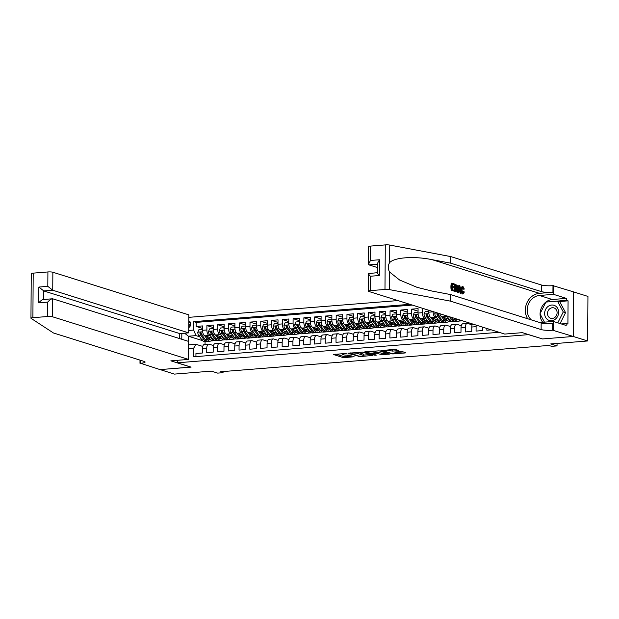 <?xml version="1.0" encoding="UTF-8"?>
<svg xmlns="http://www.w3.org/2000/svg" width="619" height="619" viewBox="0 0 619 619"><rect width="100%" height="100%" fill="white"/><g stroke="black" fill="none" stroke-linecap="round" stroke-linejoin="round"><path stroke-width="0.93" d="M346.23 353.41L333.37 354.501L343.506 357.681L354.114 356.745A3.838 0.627 -179.6 0 1 348.93 356.451L348.087 356.188A3.838 0.627 -179.6 0 1 347.638 355.886A3.838 0.627 -179.6 0 1 349.665 355.345L351.468 355.051L348.884 355.105A3.838 0.627 -179.6 0 1 343.692 354.811L342.849 354.54A3.838 0.627 -179.6 0 1 342.4 354.246A3.838 0.627 -179.6 0 1 344.435 353.704L346.23 353.41M397.955 350.671L398.443 350.408L395.603 349.518L393.978 349.426L380.871 350.594L392.763 353.952L405.244 352.954L405.739 352.691L402.304 351.615L395.34 351.956L394.845 352.211L396.555 352.745A3.203 0.526 -179.6 0 1 396.926 353A3.203 0.526 -179.6 0 1 394.496 353.488A3.203 0.526 -179.6 0 1 390.891 353.201L384.221 351.112A3.203 0.526 -179.6 0 1 383.842 350.857A3.203 0.526 -179.6 0 1 386.271 350.369A3.203 0.526 -179.6 0 1 389.877 350.656L392.608 351.097L397.955 350.671L397.955 350.253M542.314 338.895L528.541 334.639L177.32 362.804L191.085 367.121L160.112 369.597L174.457 374.1L211.358 371.137L217.664 373.118L223.049 372.684L220.186 371.787L548.782 345.441L551.653 346.338L557.038 345.905L557.054 343.421M542.314 338.957L573.287 336.473L587.624 340.968L550.724 343.932L557.038 345.905M362.711 352.149L347.979 353.232L359.879 356.59L372.986 355.422L362.711 352.149M365.055 351.739L379.161 350.834L389.436 354.107L381.838 354.61L376.104 353.232L371.926 353.681L376.352 355.113L374.866 355.236L364.568 352.002L365.055 351.739M573.651 291.936L587.942 296.416L587.624 340.968M422.498 308.285L428.835 310.312M425.942 318.638L424.619 318.228A4.882 2.267 -94.6 0 1 422.359 312.688L418.049 313.036L418.08 308.641L411.612 309.16L418.057 311.179M415.163 319.505L413.84 319.087A4.882 2.267 -94.6 0 1 411.581 313.554L407.271 313.903L407.302 309.508L400.841 310.026L407.287 312.046M404.393 320.371L403.07 319.953A4.882 2.267 -94.6 0 1 400.81 314.421L396.5 314.762L396.531 310.367L390.063 310.885L396.516 312.904M393.614 321.23L392.299 320.82A4.882 2.267 -94.6 0 1 390.032 315.28L385.722 315.628L385.753 311.233L379.292 311.752L385.738 313.771M382.844 322.097L381.521 321.679A4.882 2.267 -94.6 0 1 379.261 316.147L374.952 316.495L374.982 312.092L368.522 312.61L374.967 314.638M372.073 322.963L370.75 322.545A4.882 2.267 -94.6 0 1 368.491 317.013L364.181 317.354L364.212 312.959L357.743 313.477L364.189 315.497M361.295 323.822L359.972 323.412A4.882 2.267 -94.6 0 1 357.712 317.872L353.403 318.22L353.434 313.825L346.973 314.344L353.418 316.363M350.524 324.689L349.201 324.271A4.882 2.267 -94.6 0 1 346.942 318.739L342.632 319.079L342.663 314.684L336.194 315.203L342.64 317.23M339.746 325.548L338.431 325.137A4.882 2.267 -94.6 0 1 336.163 319.597L331.854 319.946L331.885 315.551L325.424 316.069L331.869 318.089M328.975 326.414L327.652 326.004A4.882 2.267 -94.6 0 1 325.393 320.464L321.083 320.812L321.114 316.417L314.653 316.936L321.099 318.955M318.197 327.281L316.882 326.863A4.882 2.267 -94.6 0 1 314.622 321.331L310.312 321.671L310.343 317.276L303.875 317.795L310.32 319.822M307.426 328.14L306.103 327.73A4.882 2.267 -94.6 0 1 303.844 322.19L299.534 322.538L299.565 318.143L293.104 318.661L299.55 320.681M296.656 329.006L295.333 328.596A4.882 2.267 -94.6 0 1 293.073 323.056L288.764 323.404L288.794 319.009L282.326 319.528L288.771 321.547M285.877 329.873L284.562 329.455A4.882 2.267 -94.6 0 1 282.295 323.923L277.985 324.263L278.016 319.868L271.555 320.387L278.001 322.406M275.107 330.732L273.784 330.322A4.882 2.267 -94.6 0 1 271.524 324.782L267.215 325.13L267.246 320.735L260.777 321.253L267.23 323.273M264.328 331.598L263.013 331.18A4.882 2.267 -94.6 0 1 260.754 325.648L256.444 325.996L256.475 321.601L250.006 322.112L256.452 324.139M253.558 332.465L252.235 332.047A4.882 2.267 -94.6 0 1 249.975 326.515L245.666 326.855L245.697 322.46L239.236 322.979L245.681 324.998M242.787 333.324L241.464 332.914A4.882 2.267 -94.6 0 1 239.205 327.374L234.895 327.722L234.926 323.327L228.457 323.845L234.903 325.865M232.009 334.19L230.686 333.773A4.882 2.267 -94.6 0 1 228.426 328.24L224.117 328.581L224.148 324.186L217.687 324.704L224.132 326.731M221.238 335.057L219.915 334.639A4.882 2.267 -94.6 0 1 217.656 329.099L213.346 329.447L213.377 325.052L206.908 325.571L206.878 329.966A4.882 2.267 85.4 0 0 209.145 335.506L210.46 335.916M213.362 327.59L206.908 325.571M195.929 356.614L195.952 353.526L202.413 353.008L202.444 348.613A4.882 2.267 85.4 0 1 204.347 344.466L208.657 344.125A4.882 2.267 85.4 0 0 206.754 348.273L206.723 352.668L213.184 352.149L213.215 347.754A4.882 2.267 85.4 0 1 215.126 343.607L219.428 343.259A4.882 2.267 -94.6 0 1 219.853 343.313L224.279 344.698M219.428 343.259A4.882 2.267 -94.6 0 0 217.524 347.406L217.493 351.801L223.962 351.283L223.993 346.888A4.882 2.267 85.4 0 1 225.896 342.74L230.206 342.392A4.882 2.267 -94.6 0 1 230.632 342.446L235.05 343.831M230.206 342.392A4.882 2.267 -94.6 0 0 228.303 346.539L228.272 350.942L234.733 350.424L234.763 346.021A4.882 2.267 85.4 0 1 236.667 341.874L240.977 341.533A4.882 2.267 -94.6 0 1 241.402 341.58L245.828 342.972M240.977 341.533A4.882 2.267 -94.6 0 0 239.073 345.681L239.042 350.075L245.511 349.557L245.542 345.162A4.882 2.267 85.4 0 1 247.445 341.015L251.755 340.667A4.882 2.267 -94.6 0 1 252.173 340.721L256.599 342.106M251.755 340.667A4.882 2.267 -94.6 0 0 249.852 344.814L249.821 349.209L256.281 348.69L256.312 344.296A4.882 2.267 85.4 0 1 258.216 340.148L262.526 339.808A4.882 2.267 -94.6 0 1 262.951 339.854L267.377 341.239M262.526 339.808A4.882 2.267 -94.6 0 0 260.622 343.955L260.591 348.35L267.052 347.832L267.083 343.437A4.882 2.267 85.4 0 1 268.994 339.289L273.304 338.941A4.882 2.267 -94.6 0 1 273.722 338.988L278.148 340.38M273.304 338.941A4.882 2.267 -94.6 0 0 271.393 343.088L271.362 347.483L277.83 346.965L277.861 342.57A4.882 2.267 85.4 0 1 279.765 338.423L284.075 338.075A4.882 2.267 -94.6 0 1 284.5 338.129L288.926 339.514M284.075 338.075A4.882 2.267 -94.6 0 0 282.171 342.222L282.14 346.617L288.601 346.098L288.632 341.703A4.882 2.267 85.4 0 1 290.535 337.556L294.845 337.216A4.882 2.267 -94.6 0 1 295.271 337.262L299.697 338.647M294.845 337.216A4.882 2.267 -94.6 0 0 292.942 341.363L292.911 345.758L299.379 345.24L299.41 340.845A4.882 2.267 85.4 0 1 301.314 336.697L305.624 336.349A4.882 2.267 -94.6 0 1 306.049 336.396L310.467 337.788M305.624 336.349A4.882 2.267 -94.6 0 0 303.72 340.496L303.689 344.891L310.15 344.373L310.181 339.978A4.882 2.267 85.4 0 1 312.084 335.831L316.394 335.483A4.882 2.267 -94.6 0 1 316.82 335.537L321.246 336.922M316.394 335.483A4.882 2.267 -94.6 0 0 314.491 339.63L314.46 344.025L320.928 343.506L320.952 339.111A4.882 2.267 85.4 0 1 322.863 334.964L327.172 334.624A4.882 2.267 -94.6 0 1 327.59 334.67L332.016 336.055M327.172 334.624A4.882 2.267 -94.6 0 0 325.261 338.771L325.23 343.166L331.699 342.647L331.73 338.253A4.882 2.267 85.4 0 1 333.633 334.105L337.943 333.757A4.882 2.267 -94.6 0 1 338.369 333.811L342.794 335.196M337.943 333.757A4.882 2.267 -94.6 0 0 336.04 337.904L336.009 342.299L342.469 341.781L342.5 337.386A4.882 2.267 85.4 0 1 344.404 333.239L348.714 332.89A4.882 2.267 -94.6 0 1 349.139 332.945L353.565 334.33M348.714 332.89A4.882 2.267 -94.6 0 0 346.81 337.038L346.779 341.433L353.248 340.914L353.279 336.519A4.882 2.267 85.4 0 1 355.182 332.372L359.492 332.032A4.882 2.267 -94.6 0 1 359.918 332.078L364.336 333.471M359.492 332.032A4.882 2.267 -94.6 0 0 357.589 336.179L357.558 340.574L364.018 340.055L364.049 335.66A4.882 2.267 85.4 0 1 365.953 331.513L370.263 331.165A4.882 2.267 -94.6 0 1 370.688 331.219L375.114 332.604M370.263 331.165A4.882 2.267 -94.6 0 0 368.359 335.312L368.328 339.707L374.797 339.189L374.828 334.794A4.882 2.267 85.4 0 1 376.731 330.647L381.041 330.298A4.882 2.267 -94.6 0 1 381.459 330.353L385.885 331.738M381.041 330.298A4.882 2.267 -94.6 0 0 379.138 334.446L379.107 338.848L385.567 338.33L385.598 333.935A4.882 2.267 85.4 0 1 387.502 329.78L391.812 329.44A4.882 2.267 -94.6 0 1 392.237 329.486L396.663 330.879M391.812 329.44A4.882 2.267 -94.6 0 0 389.908 333.587L389.877 337.982L396.338 337.463L396.369 333.068A4.882 2.267 85.4 0 1 398.28 328.921L402.582 328.573A4.882 2.267 -94.6 0 1 403.008 328.627L407.434 330.012M402.582 328.573A4.882 2.267 -94.6 0 0 400.679 332.72L400.648 337.115L407.116 336.597L407.147 332.202A4.882 2.267 85.4 0 1 409.051 328.055L413.36 327.714A4.882 2.267 -94.6 0 1 413.786 327.761L418.204 329.146M413.36 327.714A4.882 2.267 -94.6 0 0 411.457 331.861L411.426 336.256L417.887 335.738L417.918 331.343A4.882 2.267 85.4 0 1 419.821 327.196L424.131 326.847A4.882 2.267 -94.6 0 1 424.557 326.894L428.982 328.287M424.131 326.847A4.882 2.267 -94.6 0 0 422.228 330.995L422.197 335.39L428.665 334.871L428.696 330.476A4.882 2.267 85.4 0 1 430.6 326.329L434.909 325.981A4.882 2.267 -94.6 0 1 435.327 326.035L439.753 327.42M434.909 325.981A4.882 2.267 -94.6 0 0 433.006 330.128L432.975 334.523L439.436 334.005L439.467 329.61A4.882 2.267 85.4 0 1 441.37 325.462L445.68 325.122A4.882 2.267 -94.6 0 1 446.106 325.168L450.531 326.553M445.68 325.122A4.882 2.267 -94.6 0 0 443.777 329.269L443.746 333.664L450.206 333.146L450.237 328.751A4.882 2.267 85.4 0 1 452.149 324.604L456.458 324.255A4.882 2.267 -94.6 0 1 456.876 324.302L461.302 325.695M456.458 324.255A4.882 2.267 -94.6 0 0 454.547 328.403L454.516 332.798L460.985 332.279L461.016 327.884A4.882 2.267 85.4 0 1 462.919 323.737L467.229 323.389A4.882 2.267 -94.6 0 1 467.654 323.443L472.08 324.828M467.229 323.389A4.882 2.267 -94.6 0 0 465.326 327.536L465.295 331.931L471.755 331.413L471.786 327.018A4.882 2.267 85.4 0 1 472.421 323.938M476.235 325.13A4.882 2.267 -94.6 0 0 476.096 326.677L476.065 331.072L482.534 330.554L482.557 327.111M486.851 328.465L486.844 330.206L491.285 329.85M439.861 313.732A4.882 2.267 85.4 0 0 441.858 316.843L449.077 319.11M459.36 320.634L460.389 320.959L458.702 321.099M444.906 315.311A4.882 2.267 -94.6 0 0 446.167 316.502L447.483 316.913M428.835 310.274L428.82 312.169A4.882 2.267 85.4 0 0 431.079 317.709L438.306 319.977M448.582 321.501L449.618 321.826L447.924 321.957M433.13 311.62L433.13 311.829A4.882 2.267 -94.6 0 0 435.389 317.361L436.712 317.779M418.049 313.036A4.882 2.267 85.4 0 0 420.309 318.568L427.528 320.835M437.811 322.36L438.848 322.685L437.153 322.824M407.271 313.903A4.882 2.267 85.4 0 0 409.538 319.435L416.757 321.702M427.04 323.226L428.069 323.551L426.383 323.691M396.5 314.762A4.882 2.267 85.4 0 0 398.76 320.302L405.987 322.561M416.262 324.093L417.299 324.418L415.604 324.549M385.722 315.628A4.882 2.267 85.4 0 0 387.989 321.16L395.208 323.428M405.491 324.952L406.521 325.277L404.834 325.416M374.952 316.495A4.882 2.267 85.4 0 0 377.211 322.027L384.438 324.294M394.713 325.818L395.75 326.143L394.055 326.275M364.181 317.354A4.882 2.267 85.4 0 0 366.44 322.894L373.659 325.153M383.942 326.685L384.979 327.01L383.285 327.142M353.403 318.22A4.882 2.267 85.4 0 0 355.662 323.752L362.889 326.02M373.164 327.544L374.201 327.869L372.506 328.008M342.632 319.079A4.882 2.267 85.4 0 0 344.891 324.619L352.118 326.886M362.394 328.41L363.43 328.735L361.736 328.867M331.854 319.946A4.882 2.267 85.4 0 0 334.121 325.486L341.34 327.745M351.623 329.277L352.652 329.594L350.965 329.734M321.083 320.812A4.882 2.267 85.4 0 0 323.342 326.345L330.569 328.612M340.845 330.136L341.881 330.461L340.187 330.6M310.312 321.671A4.882 2.267 85.4 0 0 312.572 327.211L319.791 329.478M330.074 331.003L331.111 331.327L329.416 331.459M299.534 322.538A4.882 2.267 85.4 0 0 301.793 328.078L309.02 330.337M319.296 331.861L320.333 332.186L318.638 332.326M288.764 323.404A4.882 2.267 85.4 0 0 291.023 328.937L298.242 331.204M308.525 332.728L309.562 333.053L307.867 333.192M277.985 324.263A4.882 2.267 85.4 0 0 280.252 329.803L287.471 332.063M297.754 333.595L298.784 333.92L297.097 334.051M267.215 325.13A4.882 2.267 85.4 0 0 269.474 330.662L276.701 332.929M286.976 334.453L288.013 334.778L286.318 334.918M256.444 325.996A4.882 2.267 85.4 0 0 258.703 331.529L265.922 333.796M276.206 335.32L277.235 335.645L275.548 335.777M245.666 326.855A4.882 2.267 85.4 0 0 247.925 332.395L255.152 334.655M265.427 336.187L266.464 336.512L264.77 336.643M234.895 327.722A4.882 2.267 85.4 0 0 237.154 333.254L244.373 335.521M254.657 337.046L255.693 337.37L253.999 337.51M224.117 328.581A4.882 2.267 85.4 0 0 226.384 334.121L233.603 336.388M243.886 337.912L244.915 338.237L243.228 338.369M213.346 329.447A4.882 2.267 85.4 0 0 215.605 334.987L222.832 337.247M233.108 338.779L234.144 339.104L232.45 339.235M188.733 327.613A3.784 3.296 -72.6 0 0 190.722 324.054A3.784 3.296 -72.6 0 0 188.787 320.812M397.932 300.579L188.81 317.346M177.32 362.804L177.336 360.312M409.855 304.316L193.755 321.648L193.701 330.074L195.96 335.614L199.689 336.782M188.617 344.868L195.898 344.28L193.569 348.381L193.515 356.807L499.115 332.302M193.569 348.381L188.586 348.776M181.793 339.266L181.831 333.417M188.718 330.476L193.701 330.074M222.337 339.638L223.366 339.963L221.679 340.102M412.262 305.074L196.169 322.398L196.138 326.437L202.599 325.919L202.568 330.314A4.882 2.267 85.4 0 0 204.835 335.846L212.054 338.113M213.509 345.557L209.083 344.172A4.882 2.267 85.4 0 0 208.657 344.125M217.656 329.099L217.687 324.704M228.426 328.24L228.457 323.845M239.205 327.374L239.236 322.979M249.975 326.515L250.006 322.112M260.754 325.648L260.777 321.253M271.524 324.782L271.555 320.387M282.295 323.923L282.326 319.528M293.073 323.056L293.104 318.661M303.844 322.19L303.875 317.795M314.622 321.331L314.653 316.936M325.393 320.464L325.424 316.069M336.163 319.597L336.194 315.203M346.942 318.739L346.973 314.344M357.712 317.872L357.743 313.477M368.491 317.013L368.522 312.61M379.261 316.147L379.292 311.752M390.032 315.28L390.063 310.885M400.81 314.421L400.841 310.026M411.581 313.554L411.612 309.16M422.359 312.688L422.39 308.293M211.559 340.504L212.596 340.829L210.901 340.961M195.96 335.614L188.416 336.218L188.385 341.332M202.599 340.659L188.416 336.218L184.594 333.192M202.73 346.423L195.898 344.28M223.049 372.684L223.057 371.555M205.051 341.587L205.036 344.412M460.389 320.959L462.107 320.704M449.618 321.826L451.468 321.555M438.848 322.685L440.697 322.422M428.069 323.551L429.919 323.28M417.299 324.418L419.148 324.147M406.521 325.277L408.378 325.014M395.75 326.143L397.599 325.873M384.979 327.01L386.829 326.739M374.201 327.869L376.05 327.598M363.43 328.735L365.28 328.465M352.652 329.594L354.509 329.331M341.881 330.461L343.731 330.19M331.111 331.327L332.96 331.057M320.333 332.186L322.182 331.923M309.562 333.053L311.411 332.782M298.784 333.92L300.641 333.649M288.013 334.778L289.862 334.515M277.235 335.645L279.092 335.374M266.464 336.512L268.313 336.241M255.693 337.37L257.543 337.1M244.915 338.237L246.764 337.966M234.144 339.104L235.994 338.833M223.366 339.963L225.223 339.692M212.596 340.829L214.445 340.558M212.596 340.705L211.659 340.411M202.583 328.457L196.138 326.437M196.169 322.398L193.755 321.648M223.374 339.846L222.43 339.545M234.144 338.98L233.201 338.686M244.915 338.113L243.979 337.819M255.693 337.254L254.749 336.96M266.464 336.388L265.528 336.094M277.242 335.521L276.298 335.227M288.013 334.662L287.069 334.368M298.784 333.796L297.847 333.502M309.562 332.929L308.618 332.635M320.333 332.07L319.396 331.776M331.111 331.204L330.167 330.91M341.881 330.345L340.937 330.043M352.652 329.478L351.716 329.184M363.43 328.612L362.486 328.318M374.201 327.753L373.265 327.459M384.979 326.886L384.035 326.592M395.75 326.02L394.814 325.726M406.528 325.161L405.584 324.867M417.299 324.294L416.355 324M428.069 323.428L427.133 323.133M438.848 322.569L437.904 322.275M449.618 321.702L448.682 321.408M460.397 320.843L459.453 320.541M190.698 323.551A3.784 3.296 -72.6 0 0 188.872 327.528M335.869 354.083L343.514 356.482L348.466 356.304M363.817 355.074L370.355 354.548M350.563 353.217L359.113 356.188L361.782 356.126A3.838 0.627 -179.6 0 0 363.817 355.592A3.838 0.627 -179.6 0 0 363.368 355.291L357.287 353.387A3.838 0.627 -179.6 0 0 352.103 353.093L350.571 352.907M363.817 355.592L363.825 354.385A3.838 0.627 -179.6 0 0 363.376 354.091L363.368 355.291M357.759 352.327L363.376 354.091M386.798 353.232L383.471 353.495L383.463 354.702M375.957 352.041L383.471 353.495M373.458 351.987A3.203 0.526 -179.6 0 0 369.86 351.7A3.203 0.526 -179.6 0 0 367.431 352.188A3.203 0.526 -179.6 0 0 367.802 352.435L370.154 353.17L375.315 352.985L375.81 352.722L373.458 351.987L373.466 351.066M375.818 351.7L375.81 352.722M374.201 351.012L375.818 351.515M390.651 349.689L395.951 349.627M396.934 352.42L403.248 351.909M202.575 330.484L202.111 329.478L198.877 329.734L197.786 332.233A3.234 1.501 85.4 0 0 198.606 335.281L201.964 339.916A9.339 4.341 85.4 0 0 204.742 341.618L206.785 341.448A9.339 4.341 85.4 0 0 207.427 341.293M207.056 337.316A7.753 3.598 85.4 0 0 207.264 336.612M204.665 335.784L207.35 339.491A9.339 4.341 85.4 0 0 210.127 341.185A9.339 4.341 85.4 0 0 212.657 338.941M206.336 336.318L207.698 338.191A7.753 3.598 85.4 0 0 210.003 339.599A7.753 3.598 85.4 0 0 211.93 338.075M210.127 341.185L208.077 341.348A9.339 4.341 -94.6 0 1 205.307 339.653L201.941 335.018A3.234 1.501 -94.6 0 1 201.19 332.89L200.417 332.21L199.898 332.991A3.234 1.501 85.4 0 0 200.649 335.119L204.015 339.754A9.339 4.341 85.4 0 0 206.785 341.448M209.493 338.825A9.339 4.341 85.4 0 0 209.949 337.456M209.098 337.185A7.753 3.598 -94.6 0 1 208.263 338.848M204.912 339.104A7.753 3.598 -94.6 0 1 204.355 338.461L200.997 333.827A1.648 0.766 -94.6 0 1 200.726 333.254L199.898 332.991M208.951 339.359A7.753 3.598 85.4 0 0 210.22 337.533M202.111 329.478L202.575 329.625M555.181 305.809A7.931 6.902 -72.6 0 0 545.594 309.446A7.931 6.902 -72.6 0 0 548.086 319.93A7.931 6.902 -72.6 0 0 557.673 316.301A7.931 6.902 -72.6 0 0 555.181 305.809M554.74 308.254A5.432 4.728 -72.6 0 0 553.935 307.906A5.432 4.728 -72.6 0 0 547.97 311.195A5.432 4.728 -72.6 0 0 549.881 317.918A5.432 4.728 -72.6 0 0 550.686 318.267A5.432 4.728 -72.6 0 0 556.651 314.97A5.432 4.728 -72.6 0 0 554.74 308.254M544.441 322.159L540 313.802L545.896 302.08L557.526 301.144L559.824 301.863L565.557 312.657L560.079 323.559M557.526 301.144L563.267 311.937L557.781 322.839M565.557 312.657L563.267 311.937M30.95 318.205L31.259 273.644A3.66 0.596 0.4 0 1 33.202 273.134L32.892 317.686A3.66 0.596 -179.6 0 0 30.95 318.205A3.66 0.596 -179.6 0 0 31.058 318.352L53.451 332.976L144.095 361.395A8.542 1.393 0.4 0 1 145.101 362.061A8.542 1.393 0.4 0 1 140.575 363.26L160.058 369.605L190.923 367.067M179.719 338.616L179.758 333.579L188.702 332.867L188.826 314.862L52.863 272.236L52.739 290.234L43.794 290.953L43.732 299.441M188.702 332.867L52.739 290.234L47.81 286.342L47.911 271.95L33.202 273.134M190.923 367.129L170.844 360.838L188.516 359.415L52.553 316.789A3.66 0.596 -179.6 0 0 47.593 316.51L32.892 317.686M139.979 363.307L140.002 360.111M188.516 359.415L188.64 341.417L52.677 298.784L52.553 316.789M47.911 271.95A3.66 0.596 0.4 0 1 52.863 272.236M179.758 333.579L43.794 290.953L38.865 287.061L47.81 286.342M47.593 316.51L47.694 302.118C49.768 299.82 51.431 298.706 52.677 298.784L43.361 299.472M47.694 302.118L38.757 302.838C40.831 300.532 42.487 299.426 43.732 299.503M451.266 290.396L454.269 291.147L451.266 290.396A15.901 13.835 -72.6 0 1 451.313 283.169L454.23 283.897L454.222 284.725L452.28 284.369M452.257 287.51L454.067 287.742L452.257 287.177L452.241 289.677L454.269 290.311L454.269 291.147M454.98 284.129L457.263 285.467L457.774 288.586C457.766 290.899 457.224 291.951 456.157 291.742L454.926 291.356L454.98 284.129L454.493 284.167A15.901 13.835 -72.6 0 0 454.253 290.311M454.269 290.419A15.901 13.835 -72.6 0 0 454.439 291.394L455.677 291.781M462.795 294.048L462.966 293.971C461.906 293.445 461.387 292.021 461.395 289.707C461.434 287.495 461.975 286.442 463.004 286.551L464.32 289.073L463.832 289.135L462.981 287.378L461.882 289.854L462.927 293.12L463.902 291.611L464.389 292.006L462.795 294.04M462.354 287.433L463.027 289.205L463.832 289.135M463.004 286.551L462.2 286.551L460.923 287.727M370.58 246.083L370.479 260.475L368.522 264.174L368.645 246.594A3.66 0.596 0.4 0 1 370.58 246.083L385.289 244.9A3.66 0.596 0.4 0 1 389.738 245.062L450.779 256.591L450.733 263.183L541.377 291.603A8.542 1.393 -179.6 0 0 552.929 292.261L539.466 293.336A15.901 13.835 -72.6 0 0 527.009 302.668A15.901 13.835 -72.6 0 0 527.674 318.746M450.733 263.183L432.016 259.647C414.126 255.949 394.102 257.38 389.614 262.68C387.827 265.551 387.804 268.661 389.544 271.996L399.634 280.028L417.105 287.355L431.799 291.015L450.516 294.551L541.153 322.971A8.542 1.393 -179.6 0 0 552.713 323.629L552.666 330.221L573.341 336.473L542.476 338.941L522.397 332.651L504.725 334.067L368.762 291.433A3.66 0.596 -179.6 0 1 368.328 291.154A3.66 0.596 -179.6 0 1 370.27 290.636L384.979 289.46L385.289 244.9M459.313 285.491L459.863 285.661L461.178 293.313L460.668 293.151L460.288 290.806L458.818 290.35L458.416 292.447L457.898 292.284L459.313 285.491L458.834 285.529L457.774 288.825M457.456 290.938L457.41 292.323L458.416 292.447M458.764 290.644L459.484 290.876L460.18 293.189L461.178 293.313M450.779 256.591L541.424 285.011A8.542 1.393 -179.6 0 0 552.976 285.668L573.651 291.913L573.341 336.473M450.516 294.551L450.47 301.144L541.114 329.563A8.542 1.393 -179.6 0 0 552.666 330.221M389.544 271.996L389.428 289.615L450.47 301.144M540.093 313.616A13.734 11.954 107.4 0 1 552.303 299.503L566.362 298.381L566.346 300.308L546.213 302.057M561.278 323.938L566.184 323.544L567.909 324.085L568.072 300.842L566.346 300.308M566.184 323.544L566.176 325.47L553.324 321.447L553.262 330.175M553.572 285.614L553.51 294.35L539.451 295.48A13.734 11.954 -72.6 0 0 528.03 305.198A13.734 11.954 -72.6 0 0 531.35 319.899M566.362 298.381L553.51 294.35M377.435 267.547L368.947 264.886L368.522 264.174M539.745 322.53L553.324 321.447M389.428 289.615A3.66 0.596 -179.6 0 0 384.979 289.46M542.701 322.298A13.734 11.954 107.4 0 1 540.085 313.965M568.072 300.842L558.903 301.577M370.479 260.475L379.424 259.756L377.458 263.454L377.397 272.855M379.424 259.756L379.315 275.532C377.489 273.544 376.994 272.608 377.83 272.716M379.315 275.532L370.371 276.244C368.545 274.256 368.05 273.319 368.885 273.436M368.328 291.154L368.452 273.575L377.397 272.685M463.902 291.611L463.074 291.681M461.395 289.707L460.567 289.777M459.337 287.673L458.973 289.56L460.149 289.924L459.584 286.411L459.337 287.673M457.898 292.284L457.41 292.323M460.288 290.806L459.484 290.876M460.668 293.151L460.18 293.189M459.112 288.849L459.228 289.638M455.422 290.675L456.946 290.636L457.294 288.423L456.721 285.661L455.46 285.119L455.422 290.675M456.126 290.899L456.946 290.636L456.226 290.698L456.427 288.493L457.294 288.423M454.926 291.356L454.439 291.394M456.721 285.661L456.064 285.715L456.427 288.493M456.157 285.336L455.514 285.382L456.064 285.715M454.222 284.725L452.28 284.121L452.265 286.342L454.075 286.907L454.067 287.742M451.746 290.357L451.8 283.131M213.346 329.618L212.89 328.612L209.655 328.875L208.557 331.366A3.234 1.501 85.4 0 0 209.377 334.422L212.743 339.057A9.339 4.341 85.4 0 0 215.513 340.752L217.563 340.589A9.339 4.341 85.4 0 0 218.198 340.427M217.834 336.45A7.753 3.598 85.4 0 0 218.035 335.746M215.443 334.918L218.128 338.624A9.339 4.341 85.4 0 0 220.898 340.318A9.339 4.341 85.4 0 0 223.428 338.082M217.114 335.459L218.468 337.332A7.753 3.598 85.4 0 0 220.774 338.74A7.753 3.598 85.4 0 0 222.701 337.208M220.898 340.318L218.855 340.481A9.339 4.341 -94.6 0 1 216.077 338.786L212.719 334.152A3.234 1.501 -94.6 0 1 211.961 332.024L211.187 331.343L210.669 332.124A3.234 1.501 85.4 0 0 211.427 334.26L214.785 338.895A9.339 4.341 85.4 0 0 217.563 340.589M220.263 337.959A9.339 4.341 85.4 0 0 220.72 336.589M219.869 336.318A7.753 3.598 -94.6 0 1 219.033 337.982M215.683 338.245A7.753 3.598 -94.6 0 1 215.133 337.595L211.768 332.96A1.648 0.766 -94.6 0 1 211.497 332.388L210.669 332.124M219.722 338.5A7.753 3.598 85.4 0 0 220.991 336.674M212.89 328.612L213.354 328.759M224.117 328.759L223.66 327.753L220.426 328.008L219.335 330.5A3.234 1.501 85.4 0 0 220.155 333.556L223.513 338.191A9.339 4.341 85.4 0 0 226.291 339.885L228.334 339.723A9.339 4.341 85.4 0 0 228.976 339.568M228.604 335.583A7.753 3.598 85.4 0 0 228.813 334.887M226.214 334.059L228.898 337.757A9.339 4.341 85.4 0 0 231.676 339.452A9.339 4.341 85.4 0 0 234.206 337.216M227.885 334.593L229.247 336.465A7.753 3.598 85.4 0 0 231.545 337.873A7.753 3.598 85.4 0 0 233.479 336.349M231.676 339.452L229.626 339.622A9.339 4.341 -94.6 0 1 226.856 337.928L223.49 333.285A3.234 1.501 -94.6 0 1 222.739 331.157L221.966 330.476L221.447 331.266A3.234 1.501 85.4 0 0 222.198 333.393L225.564 338.028A9.339 4.341 85.4 0 0 228.334 339.723M231.042 337.092A9.339 4.341 85.4 0 0 231.498 335.722M230.639 335.459A7.753 3.598 -94.6 0 1 229.804 337.123M226.461 337.378A7.753 3.598 -94.6 0 1 225.904 336.736L222.546 332.101A1.648 0.766 -94.6 0 1 222.267 331.521L221.447 331.266M230.5 337.634A7.753 3.598 85.4 0 0 231.761 335.808M223.66 327.753L224.124 327.892M234.895 327.892L234.431 326.886L231.204 327.142L230.106 329.641A3.234 1.501 85.4 0 0 230.926 332.689L234.284 337.332A9.339 4.341 85.4 0 0 237.062 339.026L239.112 338.856A9.339 4.341 85.4 0 0 239.746 338.701M239.383 334.724A7.753 3.598 85.4 0 0 239.584 334.02M236.984 333.192L239.677 336.898A9.339 4.341 85.4 0 0 242.447 338.593A9.339 4.341 85.4 0 0 244.977 336.349M238.663 333.726L240.017 335.599A7.753 3.598 85.4 0 0 242.323 337.007A7.753 3.598 85.4 0 0 244.25 335.483M242.447 338.593L240.404 338.755A9.339 4.341 -94.6 0 1 237.626 337.061L234.268 332.426A3.234 1.501 -94.6 0 1 233.51 330.298L232.736 329.618L232.218 330.399A3.234 1.501 85.4 0 0 232.968 332.527L236.334 337.162A9.339 4.341 85.4 0 0 239.112 338.856M241.812 336.233A9.339 4.341 85.4 0 0 242.269 334.864M241.418 334.593A7.753 3.598 -94.6 0 1 240.582 336.256M237.232 336.519A7.753 3.598 -94.6 0 1 236.675 335.869L233.317 331.235A1.648 0.766 -94.6 0 1 233.046 330.662L232.218 330.399M241.271 336.775A7.753 3.598 85.4 0 0 242.54 334.949M234.431 326.886L234.895 327.033M245.666 327.025L245.209 326.02L241.975 326.283L240.884 328.774A3.234 1.501 85.4 0 0 241.696 331.83L245.062 336.465A9.339 4.341 85.4 0 0 247.832 338.16L249.883 337.997A9.339 4.341 85.4 0 0 250.517 337.842M250.153 333.858A7.753 3.598 85.4 0 0 250.362 333.154M247.762 332.326L250.447 336.032A9.339 4.341 85.4 0 0 253.225 337.726A9.339 4.341 85.4 0 0 255.755 335.49M249.434 332.867L250.796 334.74A7.753 3.598 85.4 0 0 253.094 336.148A7.753 3.598 85.4 0 0 255.02 334.616M253.225 337.726L251.175 337.889A9.339 4.341 -94.6 0 1 248.397 336.194L245.039 331.56A3.234 1.501 -94.6 0 1 244.288 329.432L243.507 328.751L242.996 329.54A3.234 1.501 85.4 0 0 243.747 331.668L247.105 336.303A9.339 4.341 85.4 0 0 249.883 337.997M252.583 335.366A9.339 4.341 85.4 0 0 253.039 333.997M252.188 333.726A7.753 3.598 -94.6 0 1 251.353 335.39M248.002 335.653A7.753 3.598 -94.6 0 1 247.453 335.003L244.087 330.368A1.648 0.766 -94.6 0 1 243.816 329.795L242.996 329.54M252.049 335.908A7.753 3.598 85.4 0 0 253.31 334.082M245.209 326.02L245.673 326.167M256.444 326.167L255.98 325.161L252.745 325.416L251.654 327.915A3.234 1.501 85.4 0 0 252.475 330.964L255.833 335.599A9.339 4.341 85.4 0 0 258.61 337.293L260.653 337.131A9.339 4.341 85.4 0 0 261.295 336.976M260.932 332.999A7.753 3.598 85.4 0 0 261.133 332.295M258.533 331.467L261.218 335.165A9.339 4.341 85.4 0 0 263.996 336.86A9.339 4.341 85.4 0 0 266.526 334.624M260.204 332.001L261.566 333.873A7.753 3.598 85.4 0 0 263.872 335.281A7.753 3.598 85.4 0 0 265.799 333.757M263.996 336.86L261.945 337.03A9.339 4.341 -94.6 0 1 259.175 335.336L255.809 330.701A3.234 1.501 -94.6 0 1 255.059 328.573L254.285 327.884L253.767 328.674A3.234 1.501 85.4 0 0 254.517 330.801L257.883 335.436A9.339 4.341 85.4 0 0 260.653 337.131M263.361 334.508A9.339 4.341 85.4 0 0 263.818 333.13M262.967 332.867A7.753 3.598 -94.6 0 1 262.131 334.531M258.781 334.786A7.753 3.598 -94.6 0 1 258.224 334.144L254.866 329.509A1.648 0.766 -94.6 0 1 254.595 328.929L253.767 328.674M262.82 335.041A7.753 3.598 85.4 0 0 264.089 333.215M255.98 325.161L256.444 325.3M267.215 325.3L266.758 324.294L263.524 324.549L262.425 327.049A3.234 1.501 85.4 0 0 263.245 330.105L266.611 334.74A9.339 4.341 85.4 0 0 269.381 336.434L271.432 336.264A9.339 4.341 85.4 0 0 272.066 336.109M271.702 332.132A7.753 3.598 85.4 0 0 271.903 331.428M269.311 330.6L271.996 334.306A9.339 4.341 85.4 0 0 274.766 336.001A9.339 4.341 85.4 0 0 277.297 333.757M270.983 331.134L272.337 333.014A7.753 3.598 85.4 0 0 274.643 334.415A7.753 3.598 85.4 0 0 276.569 332.89M274.766 336.001L272.724 336.163A9.339 4.341 -94.6 0 1 269.946 334.469L266.588 329.834A3.234 1.501 -94.6 0 1 265.83 327.706L265.056 327.025L264.537 327.807A3.234 1.501 85.4 0 0 265.296 329.935L268.654 334.57A9.339 4.341 85.4 0 0 271.432 336.264M274.132 333.641A9.339 4.341 85.4 0 0 274.588 332.271M273.737 332.001A7.753 3.598 -94.6 0 1 272.902 333.664M269.551 333.927A7.753 3.598 -94.6 0 1 269.002 333.277L265.636 328.643A1.648 0.766 -94.6 0 1 265.365 328.07L264.537 327.807M273.59 334.183A7.753 3.598 85.4 0 0 274.859 332.357M266.758 324.294L267.222 324.441M277.985 324.433L277.529 323.428L274.294 323.691L273.203 326.182A3.234 1.501 85.4 0 0 274.024 329.238L277.382 333.873A9.339 4.341 85.4 0 0 280.159 335.568L282.202 335.405A9.339 4.341 85.4 0 0 282.844 335.25M282.473 331.266A7.753 3.598 85.4 0 0 282.682 330.561M280.082 329.734L282.767 333.44A9.339 4.341 85.4 0 0 285.545 335.134A9.339 4.341 85.4 0 0 288.075 332.898M281.753 330.275L283.115 332.148A7.753 3.598 85.4 0 0 285.413 333.556A7.753 3.598 85.4 0 0 287.348 332.024M285.545 335.134L283.494 335.297A9.339 4.341 -94.6 0 1 280.724 333.602L277.358 328.968A3.234 1.501 -94.6 0 1 276.608 326.84L275.834 326.159L275.316 326.948A3.234 1.501 85.4 0 0 276.066 329.076L279.432 333.711A9.339 4.341 85.4 0 0 282.202 335.405M284.91 332.774A9.339 4.341 85.4 0 0 285.367 331.405M284.508 331.142A7.753 3.598 -94.6 0 1 283.672 332.798M280.33 333.061A7.753 3.598 -94.6 0 1 279.773 332.418L276.414 327.776A1.648 0.766 -94.6 0 1 276.136 327.203L275.316 326.948M284.369 333.316A7.753 3.598 85.4 0 0 285.638 331.49M277.529 323.428L277.993 323.575M288.764 323.575L288.299 322.569L285.073 322.824L283.974 325.323A3.234 1.501 85.4 0 0 284.794 328.372L288.152 333.007A9.339 4.341 85.4 0 0 290.93 334.701L292.98 334.539A9.339 4.341 85.4 0 0 293.615 334.384M293.251 330.407A7.753 3.598 85.4 0 0 293.452 329.703M290.853 328.875L293.545 332.573A9.339 4.341 85.4 0 0 296.315 334.275A9.339 4.341 85.4 0 0 298.845 332.032M292.532 329.409L293.886 331.281A7.753 3.598 85.4 0 0 296.192 332.689A7.753 3.598 85.4 0 0 298.118 331.165M296.315 334.275L294.273 334.438A9.339 4.341 -94.6 0 1 291.495 332.743L288.137 328.109A3.234 1.501 -94.6 0 1 287.378 325.981L286.605 325.292L286.086 326.081A3.234 1.501 85.4 0 0 286.845 328.209L290.203 332.844A9.339 4.341 85.4 0 0 292.98 334.539M295.681 331.916A9.339 4.341 85.4 0 0 296.137 330.538M295.286 330.275A7.753 3.598 -94.6 0 1 294.451 331.939M291.1 332.194A7.753 3.598 -94.6 0 1 290.551 331.552L287.185 326.917A1.648 0.766 -94.6 0 1 286.914 326.337L286.086 326.081M295.139 332.449A7.753 3.598 85.4 0 0 296.408 330.623M288.299 322.569L288.764 322.716M299.534 322.708L299.078 321.702L295.843 321.965L294.752 324.457A3.234 1.501 85.4 0 0 295.565 327.513L298.931 332.148A9.339 4.341 85.4 0 0 301.701 333.842L303.751 333.68A9.339 4.341 85.4 0 0 304.386 333.517M304.022 329.54A7.753 3.598 85.4 0 0 304.231 328.836M301.631 328.008L304.316 331.714A9.339 4.341 85.4 0 0 307.094 333.409A9.339 4.341 85.4 0 0 309.624 331.165M303.302 328.55L304.664 330.422A7.753 3.598 85.4 0 0 306.962 331.823A7.753 3.598 85.4 0 0 308.889 330.298M307.094 333.409L305.043 333.571A9.339 4.341 -94.6 0 1 302.265 331.877L298.907 327.242A3.234 1.501 -94.6 0 1 298.157 325.114L297.375 324.433L296.865 325.215A3.234 1.501 85.4 0 0 297.615 327.343L300.973 331.977A9.339 4.341 85.4 0 0 303.751 333.68M306.459 331.049A9.339 4.341 85.4 0 0 306.916 329.679M306.057 329.409A7.753 3.598 -94.6 0 1 305.221 331.072M301.871 331.335A7.753 3.598 -94.6 0 1 301.321 330.685L297.956 326.051A1.648 0.766 -94.6 0 1 297.685 325.478L296.865 325.215M305.918 331.591A7.753 3.598 85.4 0 0 307.179 329.765M299.078 321.702L299.542 321.849M310.312 321.841L309.848 320.835L306.614 321.099L305.523 323.59A3.234 1.501 85.4 0 0 306.343 326.646L309.701 331.281A9.339 4.341 85.4 0 0 312.479 332.976L314.522 332.813A9.339 4.341 85.4 0 0 315.164 332.658M314.8 328.674A7.753 3.598 85.4 0 0 315.001 327.969M312.402 327.142L315.086 330.848A9.339 4.341 85.4 0 0 317.864 332.542A9.339 4.341 85.4 0 0 320.394 330.306M314.073 327.683L315.435 329.556A7.753 3.598 85.4 0 0 317.74 330.964A7.753 3.598 85.4 0 0 319.667 329.432M317.864 332.542L315.822 332.705A9.339 4.341 -94.6 0 1 313.044 331.01L309.678 326.375A3.234 1.501 -94.6 0 1 308.927 324.248L308.154 323.567L307.635 324.356A3.234 1.501 85.4 0 0 308.386 326.484L311.752 331.119A9.339 4.341 85.4 0 0 314.522 332.813M317.23 330.182A9.339 4.341 85.4 0 0 317.686 328.813M316.835 328.55A7.753 3.598 -94.6 0 1 316 330.213M312.649 330.469A7.753 3.598 -94.6 0 1 312.092 329.826L308.734 325.192A1.648 0.766 -94.6 0 1 308.463 324.611L307.635 324.356M316.688 330.724A7.753 3.598 85.4 0 0 317.957 328.898M309.848 320.835L310.312 320.982M321.083 320.982L320.627 319.977L317.392 320.232L316.301 322.731A3.234 1.501 85.4 0 0 317.114 325.78L320.48 330.414A9.339 4.341 85.4 0 0 323.25 332.109L325.3 331.946A9.339 4.341 85.4 0 0 325.934 331.792M325.571 327.815A7.753 3.598 85.4 0 0 325.772 327.111M323.18 326.283L325.865 329.989A9.339 4.341 85.4 0 0 328.635 331.683A9.339 4.341 85.4 0 0 331.173 329.44M324.851 326.817L326.205 328.689A7.753 3.598 85.4 0 0 328.511 330.097A7.753 3.598 85.4 0 0 330.438 328.573M328.635 331.683L326.592 331.846A9.339 4.341 -94.6 0 1 323.814 330.151L320.456 325.517A3.234 1.501 -94.6 0 1 319.698 323.389L318.924 322.708L318.406 323.489A3.234 1.501 85.4 0 0 319.164 325.617L322.522 330.252A9.339 4.341 85.4 0 0 325.3 331.946M328 329.323A9.339 4.341 85.4 0 0 328.457 327.954M327.606 327.683A7.753 3.598 -94.6 0 1 326.77 329.347M323.42 329.602A7.753 3.598 -94.6 0 1 322.87 328.96L319.505 324.325A1.648 0.766 -94.6 0 1 319.234 323.752L318.406 323.489M327.459 329.857A7.753 3.598 85.4 0 0 328.728 328.031M320.627 319.977L321.091 320.124M331.854 320.116L331.397 319.11L328.163 319.373L327.072 321.865A3.234 1.501 85.4 0 0 327.892 324.921L331.25 329.556A9.339 4.341 85.4 0 0 334.028 331.25L336.071 331.088A9.339 4.341 85.4 0 0 336.713 330.925M336.341 326.948A7.753 3.598 85.4 0 0 336.55 326.244M333.951 325.416L336.635 329.122A9.339 4.341 85.4 0 0 339.413 330.817A9.339 4.341 85.4 0 0 341.943 328.581M335.622 325.958L336.984 327.83A7.753 3.598 85.4 0 0 339.289 329.238A7.753 3.598 85.4 0 0 341.216 327.706M339.413 330.817L337.363 330.979A9.339 4.341 -94.6 0 1 334.593 329.285L331.227 324.65A3.234 1.501 -94.6 0 1 330.476 322.522L329.703 321.841L329.184 322.623A3.234 1.501 85.4 0 0 329.935 324.751L333.301 329.393A9.339 4.341 85.4 0 0 336.071 331.088M338.779 328.457A9.339 4.341 85.4 0 0 339.235 327.087M338.376 326.817A7.753 3.598 -94.6 0 1 337.541 328.48M334.198 328.743A7.753 3.598 -94.6 0 1 333.641 328.093L330.283 323.458A1.648 0.766 -94.6 0 1 330.004 322.886L329.184 322.623M338.237 328.999A7.753 3.598 85.4 0 0 339.506 327.172M331.397 319.11L331.861 319.257M342.632 319.257L342.168 318.243L338.941 318.506L337.842 320.998A3.234 1.501 85.4 0 0 338.663 324.054L342.021 328.689A9.339 4.341 85.4 0 0 344.798 330.384L346.849 330.221A9.339 4.341 85.4 0 0 347.483 330.066M347.12 326.081A7.753 3.598 85.4 0 0 347.321 325.377M344.721 324.557L347.414 328.256A9.339 4.341 85.4 0 0 350.184 329.95A9.339 4.341 85.4 0 0 352.714 327.714M346.4 325.091L347.754 326.964A7.753 3.598 85.4 0 0 350.06 328.372A7.753 3.598 85.4 0 0 351.987 326.84M350.184 329.95L348.141 330.12A9.339 4.341 -94.6 0 1 345.363 328.418L342.005 323.783A3.234 1.501 -94.6 0 1 341.247 321.656L340.473 320.975L339.955 321.764A3.234 1.501 85.4 0 0 340.713 323.892L344.071 328.527A9.339 4.341 85.4 0 0 346.849 330.221M349.549 327.59A9.339 4.341 85.4 0 0 350.006 326.221M349.155 325.958A7.753 3.598 -94.6 0 1 348.319 327.621M344.969 327.877A7.753 3.598 -94.6 0 1 344.419 327.234L341.054 322.6A1.648 0.766 -94.6 0 1 340.783 322.019L339.955 321.764M349.008 328.132A7.753 3.598 85.4 0 0 350.277 326.306M342.168 318.243L342.632 318.39M353.403 318.39L352.946 317.385L349.712 317.64L348.621 320.139A3.234 1.501 85.4 0 0 349.433 323.188L352.799 327.822A9.339 4.341 85.4 0 0 355.577 329.525L357.62 329.354A9.339 4.341 85.4 0 0 358.262 329.2M357.89 325.223A7.753 3.598 85.4 0 0 358.099 324.518M355.499 323.691L358.184 327.397A9.339 4.341 85.4 0 0 360.962 329.091A9.339 4.341 85.4 0 0 363.492 326.847M357.171 324.224L358.533 326.097A7.753 3.598 85.4 0 0 360.831 327.505A7.753 3.598 85.4 0 0 362.757 325.981M360.962 329.091L358.912 329.254A9.339 4.341 -94.6 0 1 356.142 327.559L352.776 322.925A3.234 1.501 -94.6 0 1 352.025 320.797L351.244 320.116L350.733 320.897A3.234 1.501 85.4 0 0 351.484 323.025L354.842 327.66A9.339 4.341 85.4 0 0 357.62 329.354M360.328 326.731A9.339 4.341 85.4 0 0 360.784 325.362M359.925 325.091A7.753 3.598 -94.6 0 1 359.09 326.755M355.747 327.018A7.753 3.598 -94.6 0 1 355.19 326.368L351.832 321.733A1.648 0.766 -94.6 0 1 351.553 321.16L350.733 320.897M359.786 327.265A7.753 3.598 85.4 0 0 361.047 325.447M352.946 317.385L353.41 317.532M364.181 317.524L363.717 316.518L360.49 316.781L359.391 319.272A3.234 1.501 85.4 0 0 360.212 322.329L363.57 326.964A9.339 4.341 85.4 0 0 366.347 328.658L368.39 328.496A9.339 4.341 85.4 0 0 369.032 328.333M368.669 324.356A7.753 3.598 85.4 0 0 368.87 323.652M366.27 322.824L368.963 326.53A9.339 4.341 85.4 0 0 371.733 328.225A9.339 4.341 85.4 0 0 374.263 325.989M367.941 323.366L369.303 325.238A7.753 3.598 85.4 0 0 371.609 326.646A7.753 3.598 85.4 0 0 373.536 325.114M371.733 328.225L369.69 328.387A9.339 4.341 -94.6 0 1 366.912 326.693L363.546 322.058A3.234 1.501 -94.6 0 1 362.796 319.93L362.022 319.249L361.504 320.038A3.234 1.501 85.4 0 0 362.254 322.166L365.62 326.801A9.339 4.341 85.4 0 0 368.39 328.496M371.098 325.865A9.339 4.341 85.4 0 0 371.555 324.495M370.704 324.224A7.753 3.598 -94.6 0 1 369.868 325.888M366.518 326.151A7.753 3.598 -94.6 0 1 365.961 325.501L362.602 320.866A1.648 0.766 -94.6 0 1 362.332 320.294L361.504 320.038M370.557 326.406A7.753 3.598 85.4 0 0 371.826 324.58M363.717 316.518L364.181 316.665M374.952 316.665L374.495 315.659L371.261 315.914L370.17 318.414A3.234 1.501 85.4 0 0 370.982 321.462L374.348 326.097A9.339 4.341 85.4 0 0 377.118 327.791L379.168 327.629A9.339 4.341 85.4 0 0 379.803 327.474M379.439 323.497A7.753 3.598 85.4 0 0 379.64 322.793M377.048 321.965L379.733 325.664A9.339 4.341 85.4 0 0 382.511 327.358A9.339 4.341 85.4 0 0 385.041 325.122M378.72 322.499L380.074 324.371A7.753 3.598 85.4 0 0 382.38 325.78A7.753 3.598 85.4 0 0 384.306 324.255M382.511 327.358L380.461 327.528A9.339 4.341 -94.6 0 1 377.683 325.834L374.325 321.199A3.234 1.501 -94.6 0 1 373.574 319.064L372.793 318.383L372.274 319.172A3.234 1.501 85.4 0 0 373.033 321.3L376.391 325.934A9.339 4.341 85.4 0 0 379.168 327.629M381.869 324.998A9.339 4.341 85.4 0 0 382.325 323.629M381.474 323.366A7.753 3.598 -94.6 0 1 380.639 325.029M377.288 325.284A7.753 3.598 -94.6 0 1 376.739 324.642L373.373 320.008A1.648 0.766 -94.6 0 1 373.102 319.427L372.274 319.172M381.335 325.54A7.753 3.598 85.4 0 0 382.596 323.714M374.495 315.659L374.959 315.798M385.73 315.798L385.266 314.792L382.031 315.048L380.94 317.547A3.234 1.501 85.4 0 0 381.761 320.596L385.119 325.238A9.339 4.341 85.4 0 0 387.896 326.933L389.939 326.762A9.339 4.341 85.4 0 0 390.581 326.608M390.21 322.631A7.753 3.598 85.4 0 0 390.419 321.926M387.819 321.099L390.504 324.805A9.339 4.341 85.4 0 0 393.282 326.499A9.339 4.341 85.4 0 0 395.812 324.255M389.49 321.632L390.852 323.513A7.753 3.598 85.4 0 0 393.158 324.913A7.753 3.598 85.4 0 0 395.084 323.389M393.282 326.499L391.231 326.662A9.339 4.341 -94.6 0 1 388.461 324.967L385.095 320.333A3.234 1.501 -94.6 0 1 384.345 318.205L383.571 317.524L383.053 318.305A3.234 1.501 85.4 0 0 383.803 320.433L387.169 325.068A9.339 4.341 85.4 0 0 389.939 326.762M392.647 324.139A9.339 4.341 85.4 0 0 393.104 322.77M392.253 322.499A7.753 3.598 -94.6 0 1 391.417 324.163M388.067 324.426A7.753 3.598 -94.6 0 1 387.509 323.776L384.151 319.141A1.648 0.766 -94.6 0 1 383.881 318.568L383.053 318.305M392.106 324.681A7.753 3.598 85.4 0 0 393.375 322.855M385.266 314.792L385.73 314.939M396.5 314.932L396.044 313.926L392.81 314.189L391.711 316.68A3.234 1.501 85.4 0 0 392.531 319.737L395.897 324.371A9.339 4.341 85.4 0 0 398.667 326.066L400.717 325.904A9.339 4.341 85.4 0 0 401.352 325.749M400.988 321.764A7.753 3.598 85.4 0 0 401.189 321.06M398.597 320.232L401.282 323.938A9.339 4.341 85.4 0 0 404.052 325.633A9.339 4.341 85.4 0 0 406.582 323.397M400.269 320.774L401.623 322.646A7.753 3.598 85.4 0 0 403.928 324.054A7.753 3.598 85.4 0 0 405.855 322.522M404.052 325.633L402.01 325.795A9.339 4.341 -94.6 0 1 399.232 324.101L395.874 319.466A3.234 1.501 -94.6 0 1 395.115 317.338L394.342 316.657L393.823 317.446A3.234 1.501 85.4 0 0 394.582 319.574L397.94 324.209A9.339 4.341 85.4 0 0 400.717 325.904M403.418 323.273A9.339 4.341 85.4 0 0 403.874 321.903M403.023 321.632A7.753 3.598 -94.6 0 1 402.188 323.296M398.837 323.559A7.753 3.598 -94.6 0 1 398.288 322.909L394.922 318.274A1.648 0.766 -94.6 0 1 394.651 317.702L393.823 317.446M402.876 323.814A7.753 3.598 85.4 0 0 404.145 321.988M396.044 313.926L396.508 314.073M407.271 314.073L406.815 313.067L403.58 313.322L402.489 315.822A3.234 1.501 85.4 0 0 403.302 318.87L406.668 323.505A9.339 4.341 85.4 0 0 409.445 325.199L411.488 325.037A9.339 4.341 85.4 0 0 412.13 324.882M411.759 320.905A7.753 3.598 85.4 0 0 411.968 320.201M409.368 319.373L412.053 323.072A9.339 4.341 85.4 0 0 414.831 324.774A9.339 4.341 85.4 0 0 417.361 322.53M411.039 319.907L412.401 321.779A7.753 3.598 85.4 0 0 414.699 323.188A7.753 3.598 85.4 0 0 416.633 321.663M414.831 324.774L412.78 324.936A9.339 4.341 -94.6 0 1 410.01 323.242L406.644 318.607A3.234 1.501 -94.6 0 1 405.894 316.479L405.112 315.791L404.602 316.58A3.234 1.501 85.4 0 0 405.352 318.708L408.718 323.342A9.339 4.341 85.4 0 0 411.488 325.037M414.196 322.414A9.339 4.341 85.4 0 0 414.653 321.037M413.794 320.774A7.753 3.598 -94.6 0 1 412.958 322.437M409.616 322.692A7.753 3.598 -94.6 0 1 409.058 322.05L405.7 317.415A1.648 0.766 -94.6 0 1 405.422 316.835L404.602 316.58M413.654 322.948A7.753 3.598 85.4 0 0 414.916 321.122M406.815 313.067L407.279 313.206M418.049 313.206L417.585 312.2L414.359 312.463L413.26 314.955A3.234 1.501 85.4 0 0 414.08 318.011L417.438 322.646A9.339 4.341 85.4 0 0 420.216 324.341L422.266 324.17A9.339 4.341 85.4 0 0 422.901 324.016M422.537 320.038A7.753 3.598 85.4 0 0 422.738 319.334M420.139 318.506L422.831 322.213A9.339 4.341 85.4 0 0 425.601 323.907A9.339 4.341 85.4 0 0 428.131 321.663M421.818 319.04L423.172 320.921A7.753 3.598 85.4 0 0 425.477 322.321A7.753 3.598 85.4 0 0 427.404 320.797M425.601 323.907L423.558 324.07A9.339 4.341 -94.6 0 1 420.781 322.375L417.423 317.74A3.234 1.501 -94.6 0 1 416.664 315.613L415.891 314.932L415.372 315.713A3.234 1.501 85.4 0 0 416.123 317.841L419.489 322.476A9.339 4.341 85.4 0 0 422.266 324.17M424.967 321.547A9.339 4.341 85.4 0 0 425.423 320.178M424.572 319.907A7.753 3.598 -94.6 0 1 423.736 321.571M420.386 321.834A7.753 3.598 -94.6 0 1 419.829 321.184L416.471 316.549A1.648 0.766 -94.6 0 1 416.2 315.976L415.372 315.713M424.425 322.089A7.753 3.598 85.4 0 0 425.694 320.263M417.585 312.2L418.049 312.347M428.82 312.34L428.363 311.334L425.129 311.597L424.038 314.088A3.234 1.501 85.4 0 0 424.851 317.145L428.216 321.779A9.339 4.341 85.4 0 0 430.986 323.474L433.037 323.311A9.339 4.341 85.4 0 0 433.671 323.157M433.308 319.172A7.753 3.598 85.4 0 0 433.517 318.468M430.917 317.64L433.602 321.346A9.339 4.341 85.4 0 0 436.38 323.041A9.339 4.341 85.4 0 0 438.91 320.804M432.588 318.181L433.95 320.054A7.753 3.598 85.4 0 0 436.248 321.462A7.753 3.598 85.4 0 0 438.175 319.93M436.38 323.041L434.329 323.203A9.339 4.341 -94.6 0 1 431.551 321.509L428.193 316.874A3.234 1.501 -94.6 0 1 427.443 314.746L426.661 314.065L426.151 314.854A3.234 1.501 85.4 0 0 426.901 316.982L430.259 321.617A9.339 4.341 85.4 0 0 433.037 323.311M435.737 320.681A9.339 4.341 85.4 0 0 436.194 319.311M435.343 319.048A7.753 3.598 -94.6 0 1 434.507 320.712M431.157 320.967A7.753 3.598 -94.6 0 1 430.607 320.325L427.242 315.69A1.648 0.766 -94.6 0 1 426.971 315.11L426.151 314.854M435.203 321.222A7.753 3.598 85.4 0 0 436.465 319.396M428.363 311.334L428.828 311.481M435.227 312.278L434.809 313.229A3.234 1.501 85.4 0 0 435.629 316.278L438.987 320.913A9.339 4.341 85.4 0 0 441.765 322.607L443.808 322.445A9.339 4.341 85.4 0 0 444.45 322.29M444.086 318.313A7.753 3.598 85.4 0 0 444.287 317.609M441.687 316.781L444.372 320.487A9.339 4.341 85.4 0 0 447.15 322.182A9.339 4.341 85.4 0 0 449.68 319.938M443.359 317.315L444.721 319.187A7.753 3.598 85.4 0 0 447.026 320.596A7.753 3.598 85.4 0 0 448.953 319.071M447.15 322.182L445.1 322.344A9.339 4.341 -94.6 0 1 442.33 320.65L438.964 316.015A3.234 1.501 -94.6 0 1 438.213 313.887L437.44 313.199L436.921 313.988A3.234 1.501 85.4 0 0 437.672 316.116L441.038 320.75A9.339 4.341 85.4 0 0 443.808 322.445M446.516 319.822A9.339 4.341 85.4 0 0 446.972 318.445M446.121 318.181A7.753 3.598 -94.6 0 1 445.285 319.845M441.935 320.1A7.753 3.598 -94.6 0 1 441.378 319.458L438.02 314.823A1.648 0.766 -94.6 0 1 437.749 314.243L436.921 313.988M445.974 320.356A7.753 3.598 85.4 0 0 447.243 318.53M446.74 315.883L449.765 320.054A9.339 4.341 85.4 0 0 452.535 321.748L454.586 321.586A9.339 4.341 85.4 0 0 455.22 321.423M454.122 318.197L455.151 319.621A9.339 4.341 85.4 0 0 457.921 321.315A9.339 4.341 85.4 0 0 459.902 320.015M455.816 318.731A7.753 3.598 85.4 0 0 457.797 319.737A7.753 3.598 85.4 0 0 458.439 319.551M449.541 316.766L451.808 319.884A9.339 4.341 85.4 0 0 454.586 321.586M457.921 321.315L455.878 321.478A9.339 4.341 -94.6 0 1 453.1 319.783L451.313 317.323M452.706 319.242A7.753 3.598 -94.6 0 1 452.156 318.592L451.205 317.284M456.745 319.497A7.753 3.598 85.4 0 0 457.132 319.141M587.725 326.886L587.748 323.876M446.167 316.502L441.858 316.843M435.389 317.361L431.079 317.709M424.619 318.228L420.309 318.568M413.84 319.087L409.538 319.435M403.07 319.953L398.76 320.302M392.299 320.82L387.989 321.16M381.521 321.679L377.211 322.027M370.75 322.545L366.44 322.894M359.972 323.412L355.662 323.752M349.201 324.271L344.891 324.619M338.431 325.137L334.121 325.486M327.652 326.004L323.342 326.345M316.882 326.863L312.572 327.211M306.103 327.73L301.793 328.078M295.333 328.596L291.023 328.937M284.562 329.455L280.252 329.803M273.784 330.322L269.474 330.662M263.013 331.18L258.703 331.529M252.235 332.047L247.925 332.395M241.464 332.914L237.154 333.254M230.686 333.773L226.384 334.121M219.915 334.639L215.605 334.987M209.145 335.506L204.835 335.846M206.754 348.273L202.444 348.613M476.096 326.677L471.786 327.018M465.326 327.536L461.016 327.884M454.547 328.403L450.237 328.751M443.777 329.269L439.467 329.61M433.006 330.128L428.696 330.476M422.228 330.995L417.918 331.343M411.457 331.861L407.147 332.202M400.679 332.72L396.369 333.068M389.908 333.587L385.598 333.935M379.138 334.446L374.828 334.794M368.359 335.312L364.049 335.66M357.589 336.179L353.279 336.519M346.81 337.038L342.5 337.386M336.04 337.904L331.73 338.253M325.261 338.771L320.952 339.111M314.491 339.63L310.181 339.978M303.72 340.496L299.41 340.845M292.942 341.363L288.632 341.703M282.171 342.222L277.861 342.57M271.393 343.088L267.083 343.437M260.622 343.955L256.312 344.296M249.852 344.814L245.542 345.162M239.073 345.681L234.763 346.021M228.303 346.539L223.993 346.888M217.524 347.406L213.215 347.754M206.878 329.966L202.568 330.314M433.13 311.829L428.82 312.169M190.404 322.46L188.78 321.95M189.491 321.246L188.78 321.021M345.131 356.567L345.123 357.774M343.514 356.482L343.506 357.681M372.359 355.174L372.352 355.592M358.262 355.917L358.254 356.498M357.295 352.366L357.287 353.387M388.802 353.859L388.802 354.269M381.846 353.403L381.838 354.61M377.737 352.118L377.729 353.317M376.112 352.025L376.104 353.232M374.874 354.656L374.866 355.236M392.616 349.89L392.608 351.097M390.999 349.797L390.991 351.004M389.885 349.75L389.877 350.656M396.555 351.855L396.555 352.745M405.244 352.536L405.244 352.954M392.771 353.464L392.763 353.952M391.146 353.271L391.146 353.867M202.668 331.776L197.809 332.171M204.015 339.754L201.964 339.916M207.35 339.491L205.307 339.653M200.649 335.119L198.606 335.281M203.713 334.871L201.941 335.018M38.757 302.838L38.865 287.061M140.59 360.297L140.575 363.26M432.016 259.647L539.466 293.336M541.153 322.971L541.114 329.563M541.377 291.603L541.424 285.011M370.371 276.244L370.27 290.636M389.738 245.062L389.614 262.68M552.929 292.261L552.976 285.668M552.303 299.503L539.451 295.48M377.458 264.197L368.947 264.886M459.824 287.928L459.283 287.967M213.439 330.917L208.588 331.304M214.785 338.895L212.743 339.057M218.128 338.624L216.077 338.786M211.427 334.26L209.377 334.422M214.483 334.012L212.719 334.152M224.21 330.051L219.358 330.438M225.564 338.028L223.513 338.191M228.898 337.757L226.856 337.928M222.198 333.393L220.155 333.556M225.254 333.146L223.49 333.285M234.988 329.184L230.136 329.579M236.334 337.162L234.284 337.332M239.677 336.898L237.626 337.061M232.968 332.527L230.926 332.689M236.032 332.287L234.268 332.426M245.758 328.325L240.907 328.712M247.105 336.303L245.062 336.465M250.447 336.032L248.397 336.194M243.747 331.668L241.696 331.83M246.803 331.42L245.039 331.56M256.537 327.459L251.685 327.846M257.883 335.436L255.833 335.599M261.218 335.165L259.175 335.336M254.517 330.801L252.475 330.964M257.581 330.554L255.809 330.701M267.307 326.6L262.456 326.987M268.654 334.57L266.611 334.74M271.996 334.306L269.946 334.469M265.296 329.935L263.245 330.105M268.352 329.695L266.588 329.834M278.086 325.733L273.227 326.12M279.432 333.711L277.382 333.873M282.767 333.44L280.724 333.602M276.066 329.076L274.024 329.238M279.13 328.828L277.358 328.968M288.856 324.867L284.005 325.261M290.203 332.844L288.152 333.007M293.545 332.573L291.495 332.743M286.845 328.209L284.794 328.372M289.901 327.962L288.137 328.109M299.627 324.008L294.776 324.395M300.973 331.977L298.931 332.148M304.316 331.714L302.265 331.877M297.615 327.343L295.565 327.513M300.672 327.103L298.907 327.242M310.405 323.141L305.554 323.528M311.752 331.119L309.701 331.281M315.086 330.848L313.044 331.01M308.386 326.484L306.343 326.646M311.45 326.236L309.678 326.375M321.176 322.275L316.324 322.669M322.522 330.252L320.48 330.414M325.865 329.989L323.814 330.151M319.164 325.617L317.114 325.78M322.22 325.37L320.456 325.517M331.954 321.416L327.095 321.803M333.301 329.393L331.25 329.556M336.635 329.122L334.593 329.285M329.935 324.751L327.892 324.921M332.999 324.511L331.227 324.65M342.725 320.549L337.873 320.936M344.071 328.527L342.021 328.689M347.414 328.256L345.363 328.418M340.713 323.892L338.663 324.054M343.769 323.644L342.005 323.783M353.495 319.683L348.644 320.077M354.842 327.66L352.799 327.822M358.184 327.397L356.142 327.559M351.484 323.025L349.433 323.188M354.54 322.785L352.776 322.925M364.274 318.824L359.422 319.211M365.62 326.801L363.57 326.964M368.963 326.53L366.912 326.693M362.254 322.166L360.212 322.329M365.318 321.919L363.546 322.058M375.044 317.957L370.193 318.344M376.391 325.934L374.348 326.097M379.733 325.664L377.683 325.834M373.033 321.3L370.982 321.462M376.089 321.052L374.325 321.199M385.823 317.098L380.964 317.485M387.169 325.068L385.119 325.238M390.504 324.805L388.461 324.967M383.803 320.433L381.761 320.596M386.867 320.193L385.095 320.333M396.593 316.232L391.742 316.618M397.94 324.209L395.897 324.371M401.282 323.938L399.232 324.101M394.582 319.574L392.531 319.737M397.638 319.327L395.874 319.466M407.364 315.365L402.512 315.76M408.718 323.342L406.668 323.505M412.053 323.072L410.01 323.242M405.352 318.708L403.302 318.87M408.408 318.46L406.644 318.607M418.142 314.506L413.291 314.893M419.489 322.476L417.438 322.646M422.831 322.213L420.781 322.375M416.123 317.841L414.08 318.011M419.187 317.601L417.423 317.74M428.913 313.64L424.061 314.026M430.259 321.617L428.216 321.779M433.602 321.346L431.551 321.509M426.901 316.982L424.851 317.145M429.957 316.735L428.193 316.874M437.409 312.959L434.84 313.168M441.038 320.75L438.987 320.913M444.372 320.487L442.33 320.65M437.672 316.116L435.629 316.278M440.736 315.868L438.964 316.015M451.808 319.884L449.765 320.054M455.151 319.621L453.1 319.783M342.408 353.557L342.4 354.246M347.646 355.159L347.638 355.886M350.122 352.938L350.122 353.333M371.934 353.256L371.926 353.681M367.431 351.553L367.431 352.188M375.965 351.607L375.957 352.815M383.85 350.238L383.842 350.857M396.934 351.824L396.926 353"/></g></svg>
